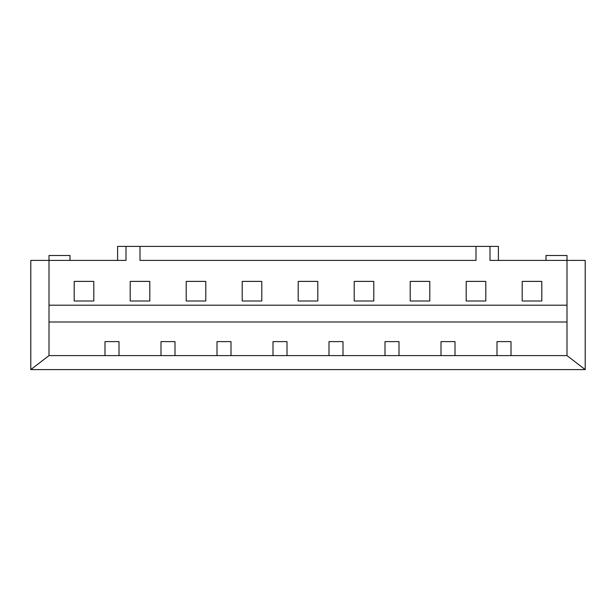 <?xml version="1.0" encoding="UTF-8"?>
<svg xmlns="http://www.w3.org/2000/svg" width="616" height="616" viewBox="0 0 616 616"><rect width="100%" height="100%" fill="white"/><g stroke="black" fill="none" stroke-linecap="round" stroke-linejoin="round"><path stroke-width="0.92" d="M70.001 260.399L70.001 255.501L49.003 255.501L49.003 355.601L30.8 369.6L30.8 260.399L126.003 260.399L126.003 246.4L140.001 246.4L140.001 260.399L475.999 260.399L475.999 246.4L489.997 246.4L489.997 260.399L585.2 260.399L585.2 369.6L566.997 355.601L511.003 355.601L511.003 341.603L496.997 341.603L496.997 355.601L511.003 355.601M49.003 355.601L496.997 355.601M49.003 305.197L566.997 305.197L566.997 255.501L545.999 255.501L545.999 260.399M566.997 305.197L566.997 355.601M30.8 369.6L585.2 369.6M231 355.601L231 341.603L217.001 341.603L217.001 355.601M287.002 355.601L287.002 341.603L273.004 341.603L273.004 355.601M342.997 355.601L342.997 341.603L328.998 341.603L328.998 355.601M398.999 355.601L398.999 341.603L385 341.603L385 355.601M455.001 355.601L455.001 341.603L441.002 341.603L441.002 355.601M49.003 321.999L566.997 321.999M119.004 355.601L119.004 341.603L104.997 341.603L104.997 355.601M174.998 355.601L174.998 341.603L160.999 341.603L160.999 355.601M205.798 301.001L205.798 281.397L186.201 281.397L186.201 301.001L205.798 301.001M261.8 301.001L261.8 281.397L242.204 281.397L242.204 301.001L261.8 301.001M317.802 301.001L317.802 281.397L298.198 281.397L298.198 301.001L317.802 301.001M373.796 301.001L373.796 281.397L354.2 281.397L354.2 301.001L373.796 301.001M429.799 301.001L429.799 281.397L410.202 281.397L410.202 301.001L429.799 301.001M485.801 301.001L485.801 281.397L466.197 281.397L466.197 301.001L485.801 301.001M541.803 301.001L541.803 281.397L522.199 281.397L522.199 301.001L541.803 301.001M149.804 301.001L149.804 281.397L130.199 281.397L130.199 301.001L149.804 301.001M93.801 301.001L93.801 281.397L74.197 281.397L74.197 301.001L93.801 301.001M126.003 246.4L117.602 246.4L117.602 260.399M140.001 246.4L475.999 246.4M489.997 246.4L498.398 246.4L498.398 260.399"/></g></svg>

